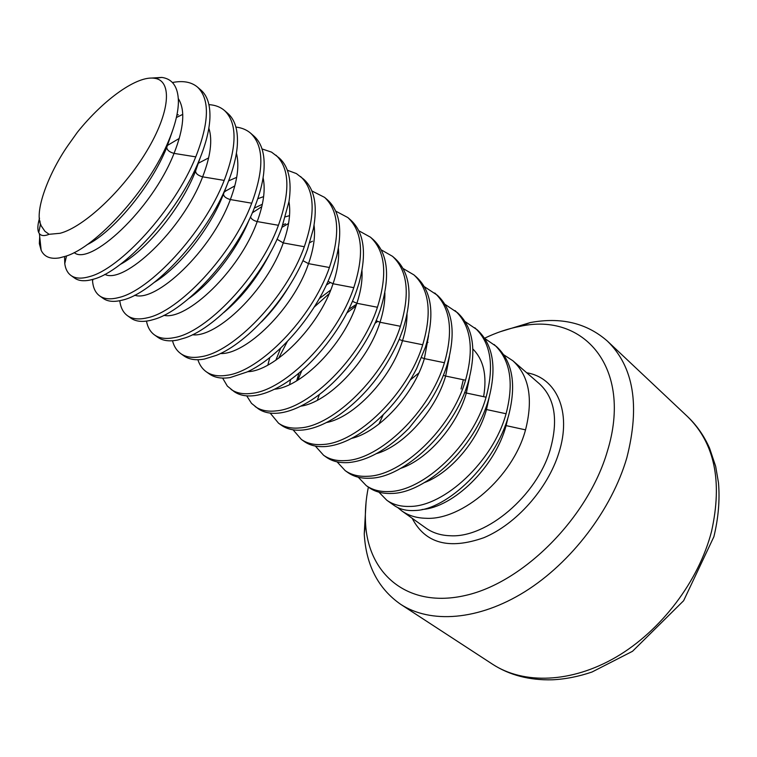 <?xml version="1.0" encoding="UTF-8"?>
<svg xmlns="http://www.w3.org/2000/svg" width="757" height="757" viewBox="0 0 757 757"><rect width="100%" height="100%" fill="white"/><g stroke="black" fill="none" stroke-linecap="round" stroke-linejoin="round"><path stroke-width="1.14" d="M499.98 331.793L530.25 322.567C561.041 316.852 586.751 323.021 607.388 341.095C633.675 366.672 640.157 405.563 626.834 457.767C611.798 509.518 571.308 562.744 524.809 591.728C478.235 620.683 430.373 623.759 400.604 604.275C378.131 588.558 366.01 565.082 364.249 533.846L366.076 501.976M484.584 338.218C496.422 332.541 508.202 328.595 519.936 326.39C583.335 311.969 633.221 367.448 607.351 451.342C588.094 517.551 523.607 582.303 465.829 595.352C407.891 608.931 367.978 574.222 365.536 522.907C364.912 511.42 365.858 499.488 368.366 487.12M422.056 509.499C453.083 507.512 494.86 467.637 506.102 425.614L525.528 429.862C512.773 477.752 461.798 520.409 426.172 518.29C416.568 518.081 408.43 515.612 401.749 510.871L397.671 507.521M378.916 492.164L386.799 500.235L393.867 505.26C399.573 509.31 406.717 511.051 415.3 510.483C446.952 509.754 495.163 464.221 508.534 415.782C516.643 384.584 512.631 361.515 496.507 346.564L484.717 338.426M525.528 429.862C533.382 398.882 529.171 375.86 512.915 360.796L503.802 354.815M386.799 500.235C393.006 504.626 400.623 506.688 409.66 506.433C443.914 506.717 493.11 461.638 506.073 413.748C514.221 382.522 510.237 359.433 494.132 344.501M358.269 477.222L366.265 485.625L368.867 487.47C374.989 491.804 382.55 493.791 391.558 493.441C425.671 493.346 475.235 447.529 488.615 399.299C497.027 367.845 493.261 344.709 477.298 329.891L465.139 321.611M366.265 485.625C372.378 489.94 379.938 491.918 388.937 491.558C423.031 491.407 472.642 445.495 486.079 397.198C494.539 365.716 490.801 342.58 474.857 327.781M418.876 372.964L410.426 379.872M383.26 414.666L378.945 424.062M337.083 461.865L345.192 470.627L347.86 472.529C353.888 476.787 361.382 478.679 370.343 478.206C404.285 477.676 454.276 430.998 468.148 382.351C476.891 350.642 473.371 327.45 457.588 312.783L445.021 304.371M345.192 470.627C351.21 474.885 358.695 476.759 367.656 476.276C401.579 475.689 451.626 428.869 465.546 380.203C474.336 348.457 470.845 325.264 455.08 310.616M483.609 396.677C487.177 375.69 483.619 359.802 472.907 349.034M427.989 342.353L426.778 342.751M377.601 321.479L374.98 323.305M319.388 394.444L317.571 399.601M315.357 446.072L323.57 455.241L326.305 457.19C332.228 461.373 339.647 463.17 348.561 462.565C367.798 460.776 387.915 449.355 408.903 428.311L428.169 404.172C436.562 391.407 442.873 378.33 447.113 364.94C456.187 332.966 452.941 309.736 437.347 295.23L424.365 286.685M323.57 455.241C329.475 459.414 336.884 461.193 345.798 460.578C379.522 459.518 429.976 411.836 444.435 362.726C453.566 330.724 450.349 307.484 434.783 292.997M355.932 305.998L346.838 312.982M301.844 370.599L297.823 380.128M293.073 429.825L301.362 439.438L304.172 441.435C309.982 445.542 317.325 447.226 326.182 446.498C340.309 445.125 355.61 437.868 372.094 424.734C390.252 409.736 405.09 391.038 416.596 368.631L425.481 347.037C434.915 314.808 431.944 291.521 416.568 277.194L413.937 274.905L403.121 268.536M301.362 439.438C307.162 443.536 314.486 445.201 323.343 444.454C356.85 442.902 407.73 394.283 422.728 344.757C432.219 312.499 429.285 289.212 413.937 274.905M329.21 293.631L314.287 307.011M287.319 341.549L278.614 358.269M270.192 413.104L278.548 423.201L281.434 425.254C287.13 429.276 294.378 430.856 303.178 429.985C314.335 428.755 326.541 423.589 339.808 414.495C365.565 395.911 385.436 370.703 399.422 338.871L403.235 328.614C413.038 296.129 410.37 272.813 395.22 258.667L392.514 256.32L381.291 249.895M278.548 423.201C284.225 427.213 291.464 428.774 300.264 427.885C333.515 425.803 384.821 376.22 400.406 326.276C410.256 293.754 407.626 270.438 392.514 256.32M290.546 379.541L289.628 384.565M246.716 395.864L251.513 403.367L258.071 408.629C263.644 412.565 270.798 414.022 279.532 413C288.398 411.884 298.107 408.137 308.667 401.778C337.423 384.66 367.817 346.668 379.986 310.692L380.336 309.66C390.536 276.911 388.18 253.567 373.286 239.628L370.495 237.215L358.827 230.762M255.109 406.518C260.654 410.445 267.798 411.884 276.523 410.843C309.509 408.203 361.24 357.626 377.431 307.257C387.679 274.469 385.36 251.125 370.495 237.215M330.033 282.702L326.295 285.058M269.814 357.522L267.855 365.092M312.461 241.228L309.783 242.637M222.624 378.093L227.337 386.079L234.064 391.549C239.496 395.381 246.536 396.706 255.204 395.533C262.149 394.529 269.719 391.842 277.914 387.461C308.515 371.564 343.489 329.532 356.765 290.149L359.007 283.165C366.984 253.5 364.221 232.465 350.728 220.06L347.87 217.571L335.701 211.118M231.008 389.372C236.421 393.195 243.461 394.511 252.109 393.309C284.793 390.092 336.96 338.464 353.774 287.669C364.429 254.617 362.461 231.254 347.87 217.571M338.644 252.772L337.442 252.97M288.559 223.495L281.973 227.308M197.889 359.745C199.545 364.931 202.327 368.933 206.235 371.744L209.377 373.977C214.657 377.705 221.593 378.897 230.175 377.554L247.208 371.924C278.784 357.626 317.883 312.357 332.493 270.06L336.77 255.913C342.694 229.522 339.609 210.862 327.535 199.933L324.592 197.378L311.884 190.944M206.235 371.744C211.496 375.463 218.413 376.636 226.986 375.273C259.329 371.432 311.931 318.725 329.409 267.505C340.499 234.187 338.89 210.806 324.592 197.378M261.808 206.642L252.299 212.84M172.511 340.764C173.959 346.413 176.703 350.69 180.743 353.604L183.97 355.904C189.099 359.518 195.902 360.569 204.399 359.055L216.379 355.345C248.41 342.826 291.511 294.435 307.484 249.356L313.417 228.699C317.703 205.355 314.448 188.862 303.671 179.22L296.384 173.58L287.348 170.221M180.743 353.604C185.844 357.209 192.638 358.241 201.125 356.698C233.09 352.213 286.137 298.381 304.305 246.716C315.849 213.133 314.619 189.761 300.633 176.589M289.534 215.641L285.474 216.833M261.506 321.895C271.725 311.685 280.809 299.99 288.767 286.818M146.48 321.119C147.653 327.308 150.331 331.916 154.513 334.935L157.835 337.3C162.793 340.801 169.464 341.7 177.857 339.997L185.304 337.83C217.316 327.232 264.316 275.803 281.708 228.008L289.023 201.4C291.994 180.895 288.691 166.389 279.106 157.901L271.555 152.129L262.036 148.94M226.74 190.281L223.741 192.448M154.513 334.935C159.443 338.417 166.105 339.297 174.489 337.575C206.046 332.389 259.528 277.393 278.425 225.293C290.442 191.445 289.628 168.082 275.983 155.194M263.635 196.612L257.758 198.741M223.892 312.49C242.883 296.564 258.582 276.21 270.968 251.438M119.795 300.718C120.6 307.569 123.173 312.565 127.507 315.716L130.923 318.158C135.702 321.517 142.231 322.255 150.511 320.362L153.889 319.426C185.437 310.89 236.25 256.443 255.118 205.999C259.604 194.426 262.442 183.733 263.625 173.902C265.556 156.046 262.282 143.395 253.803 135.957L250.595 133.166C246.602 129.759 241.701 127.734 235.91 127.081M127.507 315.716C132.257 319.066 138.768 319.785 147.038 317.864C178.15 311.95 232.068 255.734 251.731 203.198C264.25 169.076 263.871 145.732 250.595 133.166M236.704 177.337L228.633 180.866M188.834 298.504C211.525 282.607 237.121 250.009 249.252 219.521M92.468 279.475L92.553 281.017C93.12 287.897 95.496 292.864 99.687 295.921L103.217 298.428C107.74 301.627 114.023 302.213 122.066 300.188L122.331 300.122C153.009 293.527 207.314 236.203 227.687 183.289C233.147 169.577 236.335 157.191 237.263 146.139C238.351 130.762 235.172 119.824 227.743 113.342L224.441 110.465C220.296 106.945 215.12 105.005 208.923 104.646M99.687 295.921C104.239 299.129 110.588 299.677 118.735 297.548C149.366 290.858 203.718 233.364 224.195 180.403C237.234 146.016 237.31 122.7 224.441 110.465M208.639 157.901L197.814 163.512M154.456 282.285C179.172 267.278 210.342 228.728 223.504 193.943C223.58 196.413 225.86 198.277 230.346 199.555L251.731 203.198M182.768 114.364L176.381 117.524M64.572 256.614L64.771 263.606C65.49 269.057 67.572 273.031 71.026 275.52L74.65 278.112C78.35 280.715 83.393 281.386 89.79 280.128L93.253 279.248C123.41 271.839 178.15 213.19 199.365 159.85C205.847 144.019 209.367 130.09 209.916 118.054C210.351 104.986 207.342 95.637 200.889 90.036L197.473 87.074C191.351 81.983 183.033 80.46 172.53 82.494L172.407 82.522M71.026 275.52C75.359 278.585 81.538 278.936 89.553 276.589C119.644 269.085 174.451 210.228 195.76 156.86C209.358 122.208 209.926 98.94 197.473 87.074M179.258 138.436L167.288 145.524M120.183 264.467C145.24 251.381 180.828 209.046 195.571 171.044L200.037 158.194M39.695 236.61L39.345 243.622L41.162 250.302C44.228 256.793 50.284 259.329 59.33 257.91L65.954 256.15C96.196 246.952 148.741 189.695 168.622 140.849C175.198 125.151 178.453 111.847 178.406 100.936C177.98 86.762 172.464 78.927 161.856 77.422L150.662 78.103M40.575 225.141L40.764 224.242M86.998 244.729C111.743 233.109 150.615 187.802 166.748 147.407L172.388 131.15M39.534 218.167C37.604 224.772 37.339 229.57 38.739 232.588L39.383 233.629C41.228 235.966 44.464 236.193 49.11 234.301L44.918 231.292L41.663 226.485C32.627 213.512 49.489 170.902 69.625 143.158L77.394 132.238C103.851 99.243 137.537 75.066 154.882 78.34C172.539 80.923 170.136 112.424 146.574 151.391C123.221 190.338 83.913 227.081 60.077 233.288L49.11 234.301M711.552 531.395C698.787 581.073 661.003 630.893 616.094 657.104C571.109 683.287 523.484 684.442 492.665 664.296C509.575 675.197 529.436 680.363 552.269 679.805C565.233 679.199 578.471 676.607 591.983 672.027L632.521 651.285L683.628 600.717L713.879 536.741C718.412 517.987 719.945 499.989 718.478 482.758L715.668 466.34L709.555 448.144C704.01 435.71 696.629 425.15 687.394 416.454C714.589 442.892 722.642 481.206 711.552 531.395M526.711 372.775C556.442 377.554 572.16 411.817 558.789 453.065C547.661 488.795 516.179 524.232 483.893 537.688C449.138 549.923 425.235 543.469 412.196 518.308M512.915 360.796L539.438 383.818C554.976 398.22 558.524 420.334 550.074 450.178C536.599 495.854 486.637 537.99 450.5 535.757C440.981 535.492 432.824 532.956 426.04 528.159L401.749 510.871M505.298 425.406L506.102 425.614L507.985 417.609M424.526 482.55C449.932 473.03 477.752 441.265 486.486 409.537L506.073 413.748M485.228 409.187L486.486 409.537L489.107 397.567M400.623 468.384C426.74 459.887 456.944 426.437 466.34 393.025L486.079 397.198M464.599 392.505L466.34 393.025L469.586 377.241M376.333 453.661C402.942 446.27 435.549 411.146 445.646 376.059L465.546 380.203M443.394 375.33L445.646 376.059L449.403 356.642M351.598 438.388C378.519 432.19 413.54 395.391 424.374 358.619L444.435 362.726M421.592 357.654L424.374 358.619L428.557 335.711M355.96 304.617L348.693 309.339M299.072 372.955L296.687 380.752M326.409 422.557C353.415 417.646 390.896 379.153 402.506 340.688L422.728 344.757M399.185 339.448L402.506 340.688C405.449 331.377 406.963 322.624 407.048 314.429M330.705 290.054L319.303 298.599M280.658 348.135L275.87 360.2M300.709 406.168C327.611 402.648 367.58 362.442 380.014 322.255L400.406 326.276M376.125 320.675L380.014 322.255C383.458 311.629 385.076 301.806 384.859 292.76M274.498 389.212C301.059 387.196 343.555 345.23 356.878 303.283L377.431 307.257M352.402 301.314L356.878 303.283C360.843 291.341 362.546 280.469 361.978 270.684M247.728 371.678C273.722 371.271 318.782 327.507 333.052 283.752L353.774 287.669M327.999 281.32L333.052 283.752C337.575 270.467 339.354 258.601 338.388 248.164M285.474 223.798L282.834 224.933M220.391 353.528C245.542 354.891 293.224 309.263 308.525 263.644L329.409 267.505M302.876 260.654L308.525 263.644C313.644 248.987 315.48 236.165 314.06 225.179M262.338 204.258L254.276 208.128M192.458 334.764C216.474 338.038 266.843 290.499 283.25 242.921L304.305 246.716M277.024 239.231L283.25 242.921C289.004 226.863 290.906 213.124 288.975 201.703M234.812 185.9L223.949 191.994M163.9 315.338C186.459 320.731 239.581 271.195 257.21 221.574L278.425 225.293M250.482 216.88C251.324 219.085 253.557 220.647 257.21 221.574C263.635 204.059 265.603 189.439 263.095 177.715M134.708 295.211C155.45 302.97 211.392 251.343 230.346 199.555C237.518 180.545 239.534 165.083 236.402 153.188M227.687 183.289L223.504 193.943M104.873 274.346C123.344 284.755 182.2 230.961 202.639 176.835L224.195 180.403M199.365 159.85L195.571 171.044C195.741 173.627 198.097 175.558 202.639 176.835C210.607 156.254 212.679 140.017 208.847 128.113M178.292 114.742L176.901 115.083M74.195 252.564C89.638 266.464 151.835 210.304 174.044 153.387L195.76 156.86M168.622 140.849L166.748 147.407C167.013 150.113 169.445 152.11 174.044 153.387C183.989 128.122 185.418 109.879 178.33 98.637M39.913 220.93L40.367 224.64L44.918 231.292M687.394 416.454L607.388 341.095M492.665 664.296L400.604 604.275M365.536 522.907L364.249 533.846M519.936 326.39L530.25 322.567M461.079 388.994L463.312 379.74M92.979 279.333L92.553 281.017M66.512 255.951L64.771 263.606M39.383 233.629L41.162 250.302M41.663 226.485L40.367 224.64L38.739 232.588M154.882 78.34L161.856 77.422"/></g></svg>
